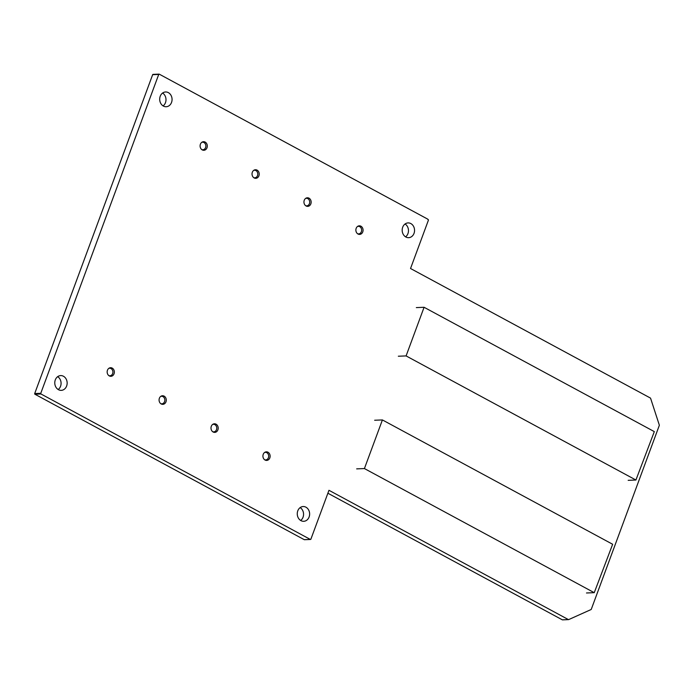 <?xml version="1.0" encoding="UTF-8"?>
<svg xmlns="http://www.w3.org/2000/svg" width="694" height="694" viewBox="0 0 694 694"><rect width="100%" height="100%" fill="white"/><g stroke="black" fill="none" stroke-linecap="round" stroke-linejoin="round"><path stroke-width="1.04" d="M310.313 539.429L40.998 393.992A0.529 0.442 -92.3 0 1 40.773 393.307L158.726 74.44A0.529 0.442 -92.3 0 1 159.299 74.18L427.617 219.078A0.538 0.451 -92.3 0 1 427.877 219.53A0.52 0.434 -92.3 0 1 428.389 220.25L410.536 268.509L650.382 398.026A0.52 0.434 -92.3 0 1 650.608 398.321L659.3 425.04A0.52 0.434 -92.3 0 1 659.3 425.431L591.288 609.28A0.52 0.434 -92.3 0 1 591.045 609.558L568.698 619.586A0.52 0.434 -92.3 0 1 568.369 619.569L328.965 490.294L310.886 539.169A0.529 0.442 -92.3 0 1 310.313 539.429L304.232 539.663L34.926 394.235A0.529 0.442 -92.3 0 1 34.7 393.55L152.654 74.683A0.529 0.442 -92.3 0 1 153.227 74.423M568.421 619.595L562.626 619.829A0.52 0.434 -92.3 0 1 562.287 619.811L327.88 493.226M40.998 393.992L34.926 394.235M40.773 393.307L34.7 393.55M158.726 74.44L152.654 74.683M405.877 237.018A7.391 6.185 -92.3 0 1 402.277 228.847A7.391 6.185 -92.3 0 1 408.072 222.913A7.391 6.185 -92.3 0 1 414.544 230.052A7.391 6.185 -92.3 0 1 408.653 237.678A7.391 6.185 -92.3 0 1 405.877 237.018M405.07 223.989A7.391 6.185 -92.3 0 1 408.471 230.295A7.391 6.185 -92.3 0 1 405.582 236.845M358.026 234.025A4.294 3.6 -92.3 0 1 355.935 229.272A4.294 3.6 -92.3 0 1 359.301 225.819A4.294 3.6 -92.3 0 1 363.066 229.966A4.294 3.6 -92.3 0 1 359.639 234.407A4.294 3.6 -92.3 0 1 358.026 234.025M254.178 177.942A4.294 3.6 -92.3 0 1 252.087 173.196A4.294 3.6 -92.3 0 1 255.453 169.744A4.294 3.6 -92.3 0 1 259.218 173.89A4.294 3.6 -92.3 0 1 255.791 178.323A4.294 3.6 -92.3 0 1 254.178 177.942M163.394 106.069A7.391 6.185 -92.3 0 1 159.793 97.906A7.391 6.185 -92.3 0 1 165.588 91.972A7.391 6.185 -92.3 0 1 172.06 99.103A7.391 6.185 -92.3 0 1 166.17 106.737A7.391 6.185 -92.3 0 1 163.394 106.069M162.587 93.039A7.391 6.185 -92.3 0 1 165.987 99.346A7.391 6.185 -92.3 0 1 163.099 105.904M306.106 205.979A4.294 3.6 -92.3 0 1 304.007 201.234A4.294 3.6 -92.3 0 1 307.381 197.781A4.294 3.6 -92.3 0 1 311.146 201.928A4.294 3.6 -92.3 0 1 307.72 206.37A4.294 3.6 -92.3 0 1 306.106 205.979M202.258 149.904A4.294 3.6 -92.3 0 1 200.158 145.15A4.294 3.6 -92.3 0 1 203.533 141.697A4.294 3.6 -92.3 0 1 207.298 145.853A4.294 3.6 -92.3 0 1 203.871 150.286A4.294 3.6 -92.3 0 1 202.258 149.904M300.962 520.639A7.391 6.185 -92.3 0 1 297.362 512.476A7.391 6.185 -92.3 0 1 303.157 506.533A7.391 6.185 -92.3 0 1 309.628 513.673A7.391 6.185 -92.3 0 1 303.738 521.298A7.391 6.185 -92.3 0 1 300.962 520.639M300.155 507.609A7.391 6.185 -92.3 0 1 303.556 513.916A7.391 6.185 -92.3 0 1 300.667 520.465M265.073 460.035A4.294 3.6 -92.3 0 1 262.983 455.29A4.294 3.6 -92.3 0 1 266.349 451.837A4.294 3.6 -92.3 0 1 270.122 455.984A4.294 3.6 -92.3 0 1 266.696 460.417A4.294 3.6 -92.3 0 1 265.073 460.035M213.153 431.998A4.294 3.6 -92.3 0 1 211.054 427.244A4.294 3.6 -92.3 0 1 214.429 423.791A4.294 3.6 -92.3 0 1 218.194 427.946A4.294 3.6 -92.3 0 1 214.767 432.379A4.294 3.6 -92.3 0 1 213.153 431.998M161.225 403.96A4.294 3.6 -92.3 0 1 159.134 399.206A4.294 3.6 -92.3 0 1 162.5 395.754A4.294 3.6 -92.3 0 1 166.274 399.909A4.294 3.6 -92.3 0 1 162.847 404.342A4.294 3.6 -92.3 0 1 161.225 403.96M109.305 375.914A4.294 3.6 -92.3 0 1 107.214 371.169A4.294 3.6 -92.3 0 1 110.58 367.716A4.294 3.6 -92.3 0 1 114.345 371.863A4.294 3.6 -92.3 0 1 110.919 376.304A4.294 3.6 -92.3 0 1 109.305 375.914M58.478 389.698A7.391 6.185 -92.3 0 1 54.878 381.527A7.391 6.185 -92.3 0 1 60.673 375.593A7.391 6.185 -92.3 0 1 67.145 382.724A7.391 6.185 -92.3 0 1 61.254 390.358A7.391 6.185 -92.3 0 1 58.478 389.698M57.671 376.66A7.391 6.185 -92.3 0 1 61.072 382.967A7.391 6.185 -92.3 0 1 58.183 389.525M108.845 375.619A3.791 3.175 87.7 0 0 109.895 375.792A3.791 3.175 87.7 0 0 112.654 373.572A3.791 3.175 87.7 0 0 109.591 368.219A3.791 3.175 87.7 0 0 108.785 368.375M201.798 149.609A3.791 3.175 87.7 0 0 202.848 149.774A3.791 3.175 87.7 0 0 205.598 147.562A3.791 3.175 87.7 0 0 202.544 142.201A3.791 3.175 87.7 0 0 201.737 142.357M635.921 480.022L406.094 355.918L424.077 307.286L654.312 431.616L635.921 480.022L628.165 480.335M406.094 355.918L398.339 356.222M424.077 307.286L416.331 307.598M594.246 592.676L364.419 468.563L382.411 419.939L612.646 544.269L594.246 592.676L586.491 592.98M364.419 468.563L356.673 468.875M382.411 419.939L374.656 420.243M264.614 459.74A3.791 3.175 87.7 0 0 265.663 459.905A3.791 3.175 87.7 0 0 268.422 457.693A3.791 3.175 87.7 0 0 265.368 452.341A3.791 3.175 87.7 0 0 264.561 452.497M357.566 233.722A3.791 3.175 87.7 0 0 358.616 233.895A3.791 3.175 87.7 0 0 361.374 231.675A3.791 3.175 87.7 0 0 358.312 226.322A3.791 3.175 87.7 0 0 357.505 226.478M212.694 431.703A3.791 3.175 87.7 0 0 213.743 431.868A3.791 3.175 87.7 0 0 216.502 429.655A3.791 3.175 87.7 0 0 213.44 424.294A3.791 3.175 87.7 0 0 212.633 424.459M305.646 205.684A3.791 3.175 87.7 0 0 306.696 205.849A3.791 3.175 87.7 0 0 309.446 203.637A3.791 3.175 87.7 0 0 306.392 198.284A3.791 3.175 87.7 0 0 305.586 198.441M160.774 403.656A3.791 3.175 87.7 0 0 161.815 403.83A3.791 3.175 87.7 0 0 164.573 401.609A3.791 3.175 87.7 0 0 161.52 396.257A3.791 3.175 87.7 0 0 160.713 396.413M253.718 177.647A3.791 3.175 87.7 0 0 254.767 177.811A3.791 3.175 87.7 0 0 257.526 175.599A3.791 3.175 87.7 0 0 254.464 170.238A3.791 3.175 87.7 0 0 253.657 170.403M568.369 619.569L562.287 619.811M562.487 619.863L568.559 619.621M304.423 539.706L310.504 539.464M153.036 74.379L159.108 74.137M109.895 375.792L109.132 375.818M109.591 368.219L108.975 368.245M202.848 149.774L202.084 149.809M202.544 142.201L201.928 142.227M265.663 459.905L264.908 459.94M265.368 452.341L264.744 452.358M358.616 233.895L357.852 233.921M358.312 226.322L357.696 226.348M213.743 431.868L212.98 431.902M213.44 424.294L212.824 424.32M306.696 205.849L305.933 205.884M306.392 198.284L305.776 198.311M161.815 403.83L161.06 403.856M161.52 396.257L160.904 396.283M254.767 177.811L254.004 177.846M254.464 170.238L253.848 170.264"/></g></svg>
